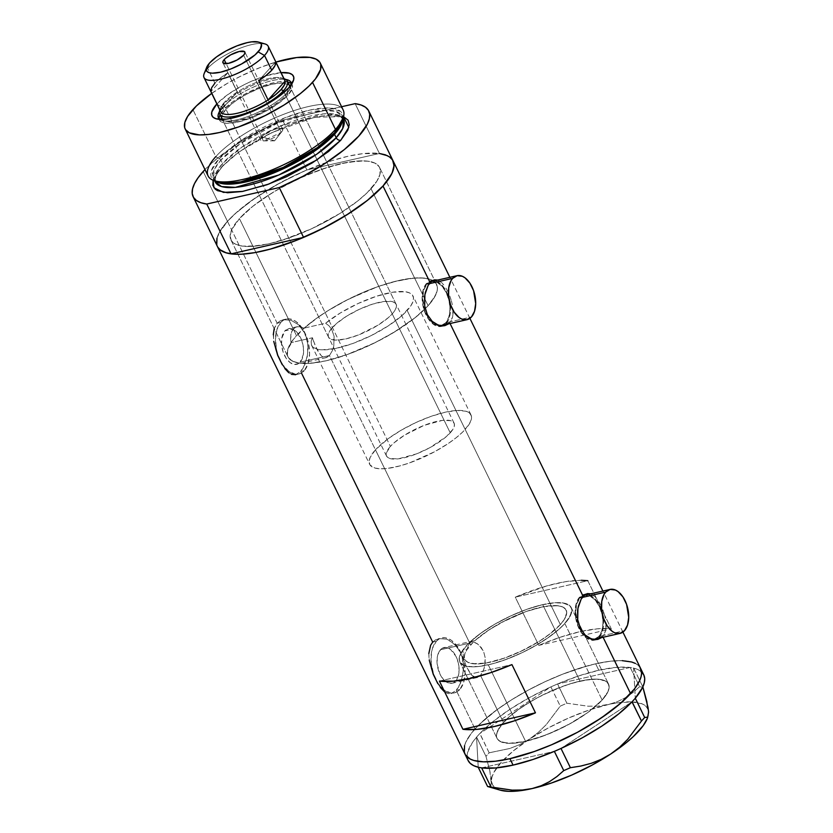 <?xml version="1.0" encoding="UTF-8"?>
<svg xmlns="http://www.w3.org/2000/svg" width="833" height="833" viewBox="0 0 833 833"><rect width="100%" height="100%" fill="white"/><g stroke="black" fill="none" stroke-linecap="round" stroke-linejoin="round"><path stroke-width="0.62" stroke-dasharray="4.17 3.12" d="M468.167 645.679L467.386 648.959A56.373 17.306 -26 0 0 464.824 659.455A56.373 17.306 -26 0 0 506.433 657.393A56.373 17.306 -26 0 0 560.349 624.552L407.17 310.49A56.373 17.306 154 0 1 353.254 343.331A56.373 17.306 154 0 1 311.646 345.393A56.373 17.306 154 0 1 312.49 337.761L315.728 347.122L321.299 355.785L323.641 357.388L326.005 357.659L329.462 355.504L469.739 643.107L468.167 645.679L469.739 643.107L440.428 649.771A18.284 10.569 77.2 0 0 438.72 671.117A18.284 10.569 77.2 0 0 452.1 683.237A18.284 10.569 77.2 0 0 455.682 681.05L480.506 675.407L477.694 677.396L473.29 676.604L470.395 673.72L466.386 666.723L463.481 658.132L462.856 649.99L467.386 648.959L468.167 645.679M584.214 595.293A22.543 13.026 77.2 0 0 579.945 597.969L582.246 597.438L579.945 597.969L584.443 595.241L589.691 595.876L594.887 599.76L599.239 606.309L602.092 614.515L602.998 623.146L601.822 630.883L598.75 636.537A22.543 13.026 77.2 0 0 600.864 610.204A22.543 13.026 77.2 0 0 584.35 595.262L584.443 595.241M594.345 639.244A22.543 13.026 77.2 0 0 598.75 636.537L624.479 630.696L598.75 636.537L594.252 639.255M431.192 281.554A22.543 13.026 77.2 0 0 426.923 284.23L429.224 283.699L426.923 284.23L431.421 281.502L436.669 282.137L441.865 286.021L446.217 292.57L449.07 300.775L449.976 309.407L448.8 317.144L445.738 322.798A22.543 13.026 77.2 0 0 447.842 296.465A22.543 13.026 77.2 0 0 431.338 281.523L431.421 281.502M441.323 325.505A22.543 13.026 77.2 0 0 445.738 322.798L471.457 316.957L445.738 322.798L441.23 325.516M585.911 594.148A23.491 13.567 77.2 0 0 584.141 594.345A23.491 13.567 77.2 0 0 579.549 597.157L583.142 596.345L579.549 597.157A23.491 13.567 77.2 0 0 577.352 624.594A23.491 13.567 77.2 0 0 594.554 640.16A23.491 13.567 77.2 0 0 596.043 639.65M598.042 638.401A23.491 13.567 77.2 0 0 599.146 637.339L602.738 636.527L601.613 637.589L602.738 636.527L603.092 637.255L602.738 636.527L599.146 637.339A23.491 13.567 77.2 0 0 602.301 613.088A23.491 13.567 77.2 0 0 588.056 594.418L592.471 596.605L597.542 602.144L599.656 605.851L602.623 614.41L603.363 618.929L603.217 627.624L600.968 634.736L598.052 638.401M432.889 280.409A23.491 13.567 77.2 0 0 431.13 280.606A23.491 13.567 77.2 0 0 426.527 283.418L430.12 282.606L426.527 283.418A23.491 13.567 77.2 0 0 424.33 310.855A23.491 13.567 77.2 0 0 441.532 326.421A23.491 13.567 77.2 0 0 443.031 325.911M445.03 324.662A23.491 13.567 77.2 0 0 446.124 323.6L449.716 322.788L448.591 323.85L449.716 322.788L450.07 323.516L449.716 322.788L446.124 323.6A23.491 13.567 77.2 0 0 449.279 299.339A23.491 13.567 77.2 0 0 435.034 280.679L439.449 282.866L444.52 288.405L446.634 292.112L449.601 300.671L450.341 305.19L450.195 313.885L447.946 320.997L445.03 324.662M313.104 340.145L312.49 337.761L291.029 342.634L290.769 334.762L293.268 328.983L284.896 330.888A18.284 10.569 77.2 0 0 283.189 352.234A18.284 10.569 77.2 0 0 296.569 364.354A18.284 10.569 77.2 0 0 300.151 362.168L329.462 355.504L326.005 357.659L323.641 357.388L321.299 355.785L317.873 351.255L313.104 340.145M327.171 357.284L326.005 357.659M477.694 677.396L476.226 677.635L480.506 675.407L503.455 722.45A62.006 19.044 -26 0 0 497.072 738.423A62.006 19.044 -26 0 0 542.845 736.164A62.006 19.044 -26 0 0 602.155 700.043L564.836 623.532A62.006 19.044 154 0 1 505.527 659.663A62.006 19.044 154 0 1 459.754 661.923A62.006 19.044 154 0 1 462.856 649.99L463.481 658.132L466.386 666.723L471.832 675.376L476.226 677.635M444.322 691.65L448.362 693.639L451.059 693.629L456.224 690.328L459.816 689.516A28.187 16.285 -102.8 0 1 454.297 692.889A28.187 16.285 -102.8 0 1 433.66 674.22A28.187 16.285 -102.8 0 1 436.294 641.295L432.702 642.118L430.63 645.242L428.818 653.572L429.401 661.048M428.818 653.572L429.037 658.486L431.338 668.972L437.825 683.654L442.989 690.484L445.676 692.577L448.362 693.639L454.297 692.889M288.791 372.767L292.831 374.756L295.528 374.746L300.692 371.445L304.284 370.633A28.187 16.285 -102.8 0 1 298.766 374.007A28.187 16.285 -102.8 0 1 278.128 355.337A28.187 16.285 -102.8 0 1 280.763 322.413L277.181 323.235L274.213 328.66M301.431 372.965L300.692 371.445L305.013 364.25L307.627 354.348L307.679 343.321L306.544 337.927L304.607 332.898L298.651 324.808L291.009 320.247L283.314 319.716L279.95 320.986L277.181 323.235L275.098 326.359L273.807 330.243L273.516 339.604L275.817 350.089L279.878 360.272L284.844 368.592L287.468 371.601L291.488 374.361M273.286 334.689L273.87 342.165M290.582 338.542L291.029 342.634A82.675 25.386 -26 0 0 287.999 356.92A82.675 25.386 -26 0 0 349.037 353.91A82.675 25.386 -26 0 0 428.11 305.732L371.039 188.727A82.675 25.386 154 0 1 291.966 236.895A82.675 25.386 154 0 1 230.928 239.914A82.675 25.386 154 0 1 239.435 218.61L293.268 328.983L291.675 331.513L290.582 338.542M295.528 374.746L300.692 371.445L303.014 368.259L307.19 356.993L308.023 348.871L307.679 343.321L304.607 332.898L298.651 324.808L291.009 320.247L283.314 319.716L279.95 320.986L277.181 323.235L227.471 221.328A97.711 29.998 154 0 1 320.924 164.403A97.711 29.998 154 0 1 393.061 160.831A97.711 29.998 -26 0 0 379.431 153.47L355.129 103.646L379.431 153.47L306.898 169.942A97.711 29.998 -26 0 0 227.471 221.328L277.181 323.235L280.763 322.413A28.187 16.285 -102.8 0 1 286.281 319.039A28.187 16.285 -102.8 0 1 306.919 337.719A28.187 16.285 -102.8 0 1 304.284 370.633L300.692 371.445L432.702 642.118L436.294 641.295A28.187 16.285 -102.8 0 1 441.813 637.922A28.187 16.285 -102.8 0 1 462.44 656.602A28.187 16.285 -102.8 0 1 459.816 689.516L456.224 690.328L460.545 683.133L463.158 673.231L463.21 662.193L462.076 656.81L457.463 647.366L450.466 640.931L446.54 639.13L438.835 638.599L435.482 639.869L432.702 642.118L435.482 639.869L441.813 637.922M475.039 728.906L456.224 690.328L475.039 728.906A97.711 29.998 -26 0 0 464.981 754.073A97.711 29.998 154 0 1 502.091 706.051A97.711 29.998 154 0 1 595.678 663.807L610.016 661.277L622.168 660.663L610.016 661.277L595.678 663.807A97.711 29.998 154 0 1 640.619 668.41A97.711 29.998 -26 0 0 568.491 671.971A97.711 29.998 -26 0 0 475.039 728.906L484.9 719.316L497.363 709.414L511.962 699.574L528.132 690.193L545.24 681.613L562.65 674.178L579.674 668.17L595.678 663.807L598.812 670.242L595.678 663.807L587.848 665.775L562.65 674.178L545.24 681.613L528.132 690.193L511.962 699.574L497.363 709.414L479.61 724.169L471.207 733.467L475.039 728.906M604.477 633.934L602.738 636.527L605.612 630.685L604.477 633.934M606.112 626.957L605.612 630.685L606.018 622.834L606.112 626.957M605.383 618.492L604.269 614.056L605.383 618.492M602.769 609.683L604.269 614.056L602.769 609.683M598.937 601.822L600.968 605.56L598.937 601.822M594.481 596.147L596.761 598.646L592.159 594.418L594.481 596.147M589.826 593.554L592.159 594.418L589.826 593.554M451.455 320.184L449.716 322.788L452.59 316.946L451.455 320.184M453.09 313.218L452.59 316.946L452.996 309.095L453.09 313.218M452.361 304.753L451.247 300.317L452.361 304.753M449.747 295.944L451.247 300.317L449.747 295.944M445.915 288.083L447.946 291.821L445.915 288.083M441.469 282.408L443.739 284.907L439.137 280.679L441.469 282.408M436.804 279.815L439.137 280.679L436.804 279.815M581.351 580.268L565.576 581.663L546.75 585.932L515.273 597.157L538.784 645.377A97.711 29.998 154 0 1 611.307 628.905L587.796 580.684A97.711 29.998 -26 0 0 515.273 597.157L538.784 645.377L611.307 628.905L587.796 580.684L515.273 597.157L587.796 580.684M451.059 693.629L456.224 690.328L458.546 687.142L462.128 678.406L463.554 667.754L462.076 656.81L460.128 651.781L454.183 643.69L446.54 639.13L438.835 638.599M437.825 683.654L440.365 687.475M282.293 364.771L284.844 368.592M216.986 238.134L220.61 230.241L227.471 221.328A97.711 29.998 -26 0 0 217.423 246.506A97.711 29.998 154 0 1 227.471 221.328L237.332 211.738L256.866 196.88L280.565 182.614L306.388 170.161L332.117 160.592L348.111 156.24L362.459 153.699L379.713 153.511M217.923 247.411L216.757 244.704M387.709 155.802L392.687 160.144M239.435 218.61L231.741 229.616L230.106 235.77L231.355 240.685L235.458 244.173L242.226 246.11L256.824 245.954L268.965 243.809L289.624 237.738L311.636 228.742L326.12 221.484L339.791 213.54L357.68 201.024L367.166 192.735L376.849 181.188L379.91 174.503L380.108 168.943L379.119 166.652L375.027 163.164L368.248 161.227L359.054 160.925L341.52 163.539L320.851 169.599L298.849 178.595L277.389 189.757L264.311 197.931L252.805 206.313L239.435 218.61A82.675 25.386 154 0 1 318.518 170.442A82.675 25.386 154 0 1 379.546 167.423A82.675 25.386 154 0 1 371.039 188.727L428.11 305.732A82.675 25.386 -26 0 0 436.617 284.438A82.675 25.386 -26 0 0 382.243 285.136A82.675 25.386 -26 0 0 304.149 328.119L298.172 326.578L295.486 327.307L293.268 328.983L239.435 218.61A82.675 25.386 154 0 1 318.518 170.442A82.675 25.386 154 0 1 379.546 167.423A82.675 25.386 154 0 1 371.039 188.727L428.11 305.732L435.534 295.309L437.387 289.395L437.346 286.833L435.367 282.585L430.88 279.638L424.07 278.087L415.136 277.993L398.486 280.565L379.057 286.208L365.302 291.477L344.623 301.171L331.492 308.522L319.414 316.28L304.149 328.119L325.609 323.246L340.52 312.854L358.2 303.472L376.412 296.277L392.822 292.196L405.338 291.748L409.617 292.924L412.366 294.997L413.512 297.891L413.001 301.525L410.867 305.763L402.037 315.54L388.126 325.974L370.924 335.73L352.63 343.56L335.564 348.475L321.913 349.85L316.936 349.121L313.416 347.496L311.469 344.997L311.157 341.717L312.49 337.761L291.029 342.634L287.874 349.027L287.26 354.441L287.906 356.732L289.197 358.711L293.632 361.689L300.421 363.261L309.314 363.375L320.007 362.043L332.159 359.294L352.161 352.744L372.945 343.737L392.916 332.971L415.657 317.3L428.11 305.732A82.675 25.386 -26 0 0 436.617 284.438A82.675 25.386 -26 0 0 375.579 287.447A82.675 25.386 -26 0 0 296.506 335.626L239.435 218.61L252.805 206.313L270.683 193.797L284.365 185.853L306.211 175.315L327.983 167.225L347.788 162.258L363.938 160.873L368.248 161.227L375.027 163.164L379.119 166.652L380.108 168.943L379.91 174.503L376.849 181.188L367.166 192.735L357.68 201.024L339.791 213.54L311.636 228.742L282.491 240.123L268.965 243.809L251.42 246.412L242.226 246.11L235.458 244.173L233.063 242.611L231.355 240.685L230.106 235.77L231.741 229.616L239.435 218.61L296.506 335.626A82.675 25.386 -26 0 0 287.999 356.92A82.675 25.386 -26 0 0 349.037 353.91A82.675 25.386 -26 0 0 428.11 305.732L371.039 188.727A82.675 25.386 154 0 1 291.966 236.895A82.675 25.386 154 0 1 230.928 239.914A82.675 25.386 154 0 1 239.435 218.61M635.277 663.38L638.109 665.213L640.608 668.378L638.109 665.213L635.277 663.38M464.554 745.712L465.939 741.911L471.207 733.467L465.939 741.911L464.554 745.712M602.155 700.043L607.923 691.786L609.152 687.173L608.205 683.487L605.143 680.863L596.824 679.145L589.118 679.541L575.041 682.383L564.514 685.694L542.522 695.086L531.912 700.813L517.616 710.08L509.702 716.37L501.018 725.345L496.791 733.123L496.655 737.288L497.395 739.006L500.456 741.62L508.776 743.348L525.592 741.349L541.086 736.799L557.6 730.052L573.687 721.68L587.983 712.413L602.155 700.043A62.006 19.044 -26 0 0 608.538 684.06A62.006 19.044 -26 0 0 562.754 686.319A62.006 19.044 -26 0 0 503.455 722.45L480.506 675.407L483.911 669.138L485.129 663.516L485.118 657.445L483.64 651.625L478.881 644.846L474.664 642.337L470.364 641.691A62.006 19.044 154 0 1 529.257 608.475A62.006 19.044 154 0 1 571.219 607.559A62.006 19.044 154 0 1 564.836 623.532L602.155 700.043L587.983 712.413L568.46 724.606L546.552 734.768L525.592 741.349A62.006 19.044 -26 0 0 584.985 714.537A62.006 19.044 -26 0 0 608.538 684.06A62.006 19.044 -26 0 0 580.007 681.144L542.7 604.633A62.006 19.044 154 0 1 571.219 607.559A62.006 19.044 154 0 1 547.666 638.036A62.006 19.044 154 0 1 488.273 664.838L525.592 741.349L512.441 743.307L502.757 742.505L498.665 740.454L497.395 739.006L496.447 735.32L497.676 730.708L503.455 722.45L509.702 716.37L522.104 706.936L537.139 697.887L553.529 689.984L569.855 683.903L584.714 680.186L596.824 679.145L602.842 679.988L606.934 682.04L608.954 685.205L609.152 687.173L607.923 691.786L602.155 700.043M560.349 624.552L564.16 619.648L566.284 615.264L566.638 611.557L565.201 608.663L562.046 606.674L557.267 605.664L543.564 606.674L525.987 611.568L506.953 619.648L489.106 629.81L474.893 640.66L470.364 641.691L481.516 632.705L495.343 623.875L510.764 615.899L526.55 609.412L541.471 604.925L554.341 602.78L564.149 603.154L570.126 606.008L571.74 609.194L571.802 611.13L569.043 618.107L562.067 626.406L551.425 635.35L537.951 644.253L522.707 652.395L506.891 659.153L491.751 663.995L478.486 666.525L468.136 666.556L463.263 665.171L459.431 661.131L459.327 657.247L462.856 649.99L467.386 648.959L464.949 653.447L464.273 657.289L465.366 660.34L468.219 662.506L472.707 663.703L485.951 663.058L503.267 658.518L522.27 650.688L540.336 640.66L548.229 635.246L560.349 624.552A56.373 17.306 -26 0 0 566.148 610.027A56.373 17.306 -26 0 0 528.351 610.745A56.373 17.306 -26 0 0 474.893 640.66L470.364 641.691L476.83 643.368L480.756 646.752L483.64 651.625L485.118 657.445L484.65 666.421L482.942 671.596L480.506 675.407L455.682 681.05L458.171 676.458L459.118 670.19L458.379 663.193L456.078 656.529L450.486 649.334L446.165 647.47L442.136 648.334L439.012 651.802L437.252 657.331L437.148 664.099L440.032 674.282L443.562 679.593L447.769 682.737L452.027 683.247L455.682 681.05A18.284 10.569 77.2 0 0 457.39 659.694A18.284 10.569 77.2 0 0 443.999 647.574A18.284 10.569 77.2 0 0 440.428 649.771L469.739 643.107L472.04 641.4L474.893 640.66L472.04 641.4L469.739 643.107L329.462 355.504L300.151 362.168L303.327 354.598L303.431 347.83L301.879 340.874L297.017 332.336L292.799 329.191L288.551 328.681L284.896 330.888L281.721 338.448L281.616 345.216L283.168 352.182L286.146 358.284L290.092 362.594L294.413 364.458L298.443 363.594L300.151 362.168A18.284 10.569 77.2 0 0 301.858 340.812A18.284 10.569 77.2 0 0 288.478 328.691A18.284 10.569 77.2 0 0 284.896 330.888L293.268 328.983L297.079 326.744L301.13 326.848L304.149 328.119L325.609 323.246L328.993 325.786L331.742 329.42L334.106 336.303L333.762 346.184L332.409 350.578L329.462 355.504L332.409 350.578L333.762 346.184L334.106 336.303L331.742 329.42L328.993 325.786L325.609 323.246A56.373 17.306 154 0 1 378.026 295.757A56.373 17.306 154 0 1 412.97 295.965A56.373 17.306 154 0 1 407.17 310.49L560.349 624.552A56.373 17.306 -26 0 0 566.148 610.027A56.373 17.306 -26 0 0 524.54 612.088A56.373 17.306 -26 0 0 470.624 644.929L375.454 449.81A56.373 17.306 154 0 1 429.37 416.958A56.373 17.306 154 0 1 470.989 414.907A56.373 17.306 154 0 1 465.178 429.432L560.349 624.552L465.178 429.432A56.373 17.306 154 0 1 411.263 462.273A56.373 17.306 154 0 1 369.654 464.325A56.373 17.306 154 0 1 375.454 449.81L470.624 644.929A56.373 17.306 -26 0 0 464.824 659.455A56.373 17.306 -26 0 0 506.433 657.393A56.373 17.306 -26 0 0 560.349 624.552L564.316 619.408L566.711 612.859L565.857 609.506L563.066 607.122L558.454 605.799L548.499 605.914L540.221 607.372L526.133 611.505L501.258 622.595L487.576 630.82L479.735 636.547L473.259 642.201L466.657 650.073L464.575 654.623L464.439 658.414L466.272 661.298L467.907 662.36L475.466 663.922L486.472 662.974L504.84 657.966L519.844 651.833L539.045 641.472L551.238 632.934L560.349 624.552M439.418 681.082L511.941 664.609L439.418 681.082M538.784 645.377L560.068 637.297L579.997 631.664L597.417 628.811L611.307 628.905L538.784 645.377M283.314 319.716L286.281 319.039M280.763 322.413L283.407 320.205L286.396 319.018L289.613 318.872L292.956 319.799L296.277 321.757L302.358 328.4L306.95 337.813L308.449 343.113L309.584 353.9L308.116 363.563L304.284 370.633L301.64 372.84L298.651 374.038L295.434 374.173L288.77 371.299L282.689 364.646L278.097 355.243L276.598 349.943L275.463 339.156L276.931 329.483L280.763 322.413M436.294 641.295L438.929 639.088L441.917 637.901L445.145 637.755L448.487 638.682L451.798 640.639L457.89 647.283L462.482 656.696L463.981 661.996L465.116 672.783L463.648 682.446L459.816 689.516L457.171 691.723L454.183 692.921L450.955 693.056L444.301 690.182L438.22 683.529L433.629 674.126L431.234 663.391L431.4 652.968L432.452 648.366L436.294 641.295M433.91 280.471L428.724 281.585L424.705 286.031L423.331 289.311L422.112 297.371L423.06 306.357L426.017 314.916L430.557 321.736L435.971 325.786L441.438 326.442L443.927 325.443M440.084 325.672L435.982 324.891L430.786 321.007L428.454 318.008L424.788 310.49L422.675 297.61L423.851 289.884L426.923 284.23A22.543 13.026 77.2 0 0 424.476 309.543A22.543 13.026 77.2 0 0 440.084 325.672M586.921 594.21L581.746 595.324L577.727 599.77L575.478 606.882L575.332 615.566L576.072 620.096L579.039 628.655L583.579 635.475L588.993 639.525L594.46 640.181L596.949 639.182M593.106 639.411L589.004 638.63L583.808 634.746L581.476 631.747L577.81 624.229L575.697 611.349L576.873 603.623L579.945 597.969A22.543 13.026 77.2 0 0 577.498 623.282A22.543 13.026 77.2 0 0 593.106 639.411M643.753 674.845A97.711 29.998 -26 0 0 633.653 668.128A97.711 29.998 -26 0 0 632.497 667.868L631.393 667.67A97.711 29.998 -26 0 0 630.123 667.483A97.711 29.998 -26 0 0 598.812 670.242L578.873 675.875L557.6 683.945A97.711 29.998 -26 0 0 555.257 684.955L557.6 683.945L566.877 703.208L588.056 706.217L598.219 706.092L607.975 704.645L617.097 701.803L625.333 697.731L632.809 692.629L639.609 686.694L630.227 667.452L631.393 667.67A97.711 29.998 -26 0 0 630.123 667.483L557.6 683.945L630.123 667.483L616.233 667.389L598.812 670.242A97.711 29.998 -26 0 0 557.6 683.945A97.711 29.998 -26 0 0 555.257 684.955L553.112 685.903A97.711 29.998 -26 0 0 550.769 686.954L553.112 685.903A97.711 29.998 -26 0 0 550.769 686.954L479.881 733.498A97.711 29.998 -26 0 0 478.694 734.758L479.881 733.498L489.158 752.803L509.796 748.492L519.792 744.556L529.434 739.152L538.253 732.457L546.323 724.564L560.255 706.124L550.873 686.881L529.632 697.513L510.025 709.247L493.115 721.482L479.881 733.498L550.769 686.954A97.711 29.998 -26 0 0 479.881 733.498A97.711 29.998 -26 0 0 478.694 734.758L477.663 735.903A97.711 29.998 -26 0 0 476.58 737.143L477.663 735.903A97.711 29.998 -26 0 0 476.58 737.143L478.215 767.224L476.58 737.143L472.342 742.651L467.594 752.501L467.157 756.687L468.115 760.498M641.702 672.064L638.286 669.742L633.653 668.128L635.287 698.2L633.653 668.128A97.711 29.998 -26 0 0 632.497 667.868L633.653 668.087L642.837 686.913L633.653 668.087L630.227 667.452L639.609 686.694L643.034 687.319L639.609 686.694L632.809 692.629L625.333 697.731L617.097 701.803L607.975 704.645A86.434 26.541 -26 0 0 529.434 739.152L538.253 732.457L546.323 724.564L560.255 706.124L566.877 703.208L588.056 706.217L598.219 706.092L616.628 702.969L631.414 701.865L642.014 703.802L645.513 705.884L647.71 708.664M561.098 748.398L631.997 701.855L561.098 748.398M481.745 767.87L554.268 751.397L481.745 767.87M500.185 790.142L494.583 787.32L492.386 784.54L489.794 770.744L485.962 756.343L489.158 752.803L509.796 748.492L519.792 744.556L529.434 739.152A86.434 26.541 -26 0 0 491.512 781.115L490.616 786.196L487.597 786.498L490.616 786.196L491.376 784.353L489.794 770.744L485.962 756.343L476.58 737.143A97.711 29.998 -26 0 0 468.115 760.508M647.335 718.442A86.434 26.541 -26 0 0 647.876 716.932A86.434 26.541 -26 0 0 648.584 712.1A86.434 26.541 -26 0 0 607.975 704.645L588.879 710.122L568.502 718.077L548.218 727.98L529.434 739.152L513.42 750.835L501.258 762.226L493.782 772.555L491.98 777.095L491.512 781.115A86.434 26.541 -26 0 0 495.562 788.07A86.434 26.541 -26 0 0 500.269 790.163M648.584 712.1L647.366 718.358M489.158 752.803L479.777 733.561L476.58 737.101L485.962 756.343L489.158 752.803M566.877 703.208L557.496 683.976L550.873 686.881L560.255 706.124L566.877 703.208M580.007 681.144A62.006 19.044 -26 0 0 520.615 707.956A62.006 19.044 -26 0 0 497.072 738.423A62.006 19.044 -26 0 0 525.592 741.349L488.273 664.838A62.006 19.044 154 0 1 459.754 661.923A62.006 19.044 154 0 1 483.307 631.445A62.006 19.044 154 0 1 542.7 604.633L580.007 681.144M542.7 604.633L527.195 609.183L510.691 615.941L494.594 624.302L480.308 633.569L469.041 642.941L461.774 651.604L459.139 658.809L460.076 662.495L463.148 665.119L471.468 666.837L479.173 666.452L493.251 663.599L503.778 660.288L520.281 653.541L531.142 648.095L546.188 639.046L558.579 629.623L564.836 623.532L570.605 615.275L571.636 608.694L569.626 605.529L562.744 602.905L555.85 602.675L542.7 604.633M219.183 118.911A40.4 12.401 -26 0 0 219.537 120.119A40.4 12.401 -26 0 0 249.369 118.65A40.4 12.401 -26 0 0 288.01 95.108A40.4 12.401 -26 0 0 292.164 84.706A40.4 12.401 -26 0 0 262.343 86.174A40.4 12.401 -26 0 0 223.702 109.717L222.598 107.467L217.101 104.406L222.598 107.467A40.4 12.401 -26 0 0 219.381 111.799A40.4 12.401 154 0 1 222.598 107.467L223.702 109.717A40.4 12.401 -26 0 0 220.12 114.704M219.725 119.379A40.4 12.401 -26 0 0 222.14 120.525A40.4 12.401 -26 0 0 254.263 114.017A40.4 12.401 -26 0 0 286.906 92.859L288.759 87.798L286.906 92.859A40.4 12.401 154 0 1 251.097 115.329A40.4 12.401 154 0 1 219.725 119.379M332.398 327.473A37.579 11.537 -26 0 0 328.535 337.157A37.579 11.537 -26 0 0 356.274 335.782A37.579 11.537 -26 0 0 392.218 313.885L285.761 95.618A37.579 11.537 154 0 1 250.743 117.172A37.579 11.537 154 0 1 222.401 119.431L225.524 121.358L233.844 121.628L252.066 116.672L271.558 106.895L281.971 99.304L285.761 95.618L392.218 313.885L394.863 310.459L396.248 307.419L396.341 304.899L395.113 302.973L392.635 301.733L384.315 301.463L372.643 304.107L359.398 309.282L346.601 316.186L336.188 323.777L329.753 330.899L328.369 333.939L328.275 336.459L329.504 338.385L335.626 340.135L345.82 338.927L358.523 334.939L378.015 325.162L388.428 317.581L392.218 313.885A37.579 11.537 -26 0 0 396.081 304.201A37.579 11.537 -26 0 0 368.342 305.576A37.579 11.537 -26 0 0 332.398 327.473L225.941 109.206L332.398 327.473M328.535 337.157L222.078 118.89A37.579 11.537 154 0 1 225.941 109.206L234.531 101.709L246.36 94.316L259.646 88.152L272.339 84.164L282.533 82.956L288.666 84.706L289.884 86.632L289.79 89.152L285.761 95.618A37.579 11.537 154 0 0 289.853 86.528L289.884 86.632M288.457 82.05L279.513 81.749L273.578 82.8L259.927 87.09L245.652 93.702L232.928 101.657L223.702 109.717L219.36 116.662L219.266 119.379L220.578 121.441L223.254 122.774L227.17 123.326L238.123 122.024L251.774 117.734L266.05 111.112L278.774 103.167L288.01 95.108L286.906 92.859L288.01 95.108L292.341 88.163L292.435 85.445L291.123 83.383M342.748 119.692A72.794 22.356 -26 0 0 296.652 113.642A72.794 22.356 -26 0 0 218.996 158.791L215.83 156.583A75.157 23.074 154 0 1 296.007 109.966A75.157 23.074 154 0 1 343.602 116.203M213.081 180.23L221.12 167.433A3.759 2.843 -137.9 0 0 222.369 166.704A3.759 2.843 -137.9 0 0 222.546 163.539L220.86 160.092A71.399 21.929 154 0 1 289.155 118.494A71.399 21.929 154 0 1 341.874 115.891C341.957 116.922 345.466 119.9 334.627 132.686C323.683 144.401 307.346 155.594 285.625 166.256L257.678 177.481L238.176 182.292C221.568 183.76 213.352 182.489 213.519 178.491A71.399 21.929 154 0 0 216.976 181.938L213.519 178.491L214.31 169.391L220.86 160.092A1.874 1.416 -137.9 0 0 218.996 158.791L211.457 170.421L214.466 180.73M214.727 180.969L213.519 178.491A71.399 21.929 154 0 1 220.86 160.092L222.546 163.539L241.914 147.118L279.93 126.262L323.329 113.892L337.219 114.704L343.55 119.327A71.399 21.929 -26 0 0 290.832 121.93A71.399 21.929 -26 0 0 222.546 163.539L215.997 172.827L215.195 181.927A71.399 21.929 -26 0 1 222.546 163.539A3.759 2.843 42.1 0 1 222.369 166.704A3.759 2.843 42.1 0 1 221.12 167.433L233.271 156.25L249.525 144.869L268.486 134.259L288.52 125.335L301.619 120.712L319.622 116.203L334.304 114.933L344.383 117.026M343.206 110.05A75.157 23.074 -26 0 0 287.718 112.788A75.157 23.074 -26 0 0 215.83 156.583L192.902 109.571L215.83 156.583A75.157 23.074 -26 0 0 208.094 175.95M211.728 93.379A75.157 23.074 154 0 1 275.9 62.079L260.292 67.473L240.258 76.397L227.399 83.331L211.728 93.379M343.081 118.369L341.874 115.891A71.399 21.929 154 0 1 342.457 120.733L341.874 115.891L335.543 111.268L321.653 110.456L278.253 122.826L240.237 143.672L220.86 160.092A1.874 1.416 42.1 0 0 218.996 158.791A72.794 22.356 -26 0 0 215.966 181.532M203.169 171.504L227.471 221.328L203.169 171.504M379.431 153.47L306.898 169.942L282.606 120.119L341.582 106.728L282.606 120.119L270.579 125.533L258.74 131.468L236.499 144.463L217.517 158.145L204.98 169.557A97.711 29.998 154 0 1 282.606 120.119L306.898 169.942L294.872 175.357L271.61 187.644L250.806 201.107L233.99 214.747L227.471 221.328L218.829 233.396L216.851 238.665L216.507 243.288L217.788 247.193M213.05 180.355L215.83 174.284L221.12 167.433L238.509 152.272L271.787 132.634L314.437 117.234L343.508 116.62M216.674 104.167L227.024 95.129L241.278 86.226L249.213 82.248L265.175 76.022L281.054 72.648A45.284 13.901 154 0 0 216.882 103.948M343.04 118.015L340.499 111.351L329.67 107.998L310.074 110.029L285.188 117.672L241.185 140.392L218.996 158.791L215.83 156.583M428.11 305.732L414.74 318.029L396.862 330.555L376.006 342.228L346.695 354.743L326.026 360.814L308.491 363.427L299.297 363.115L292.518 361.189L288.426 357.69L287.447 355.399L287.635 349.839L293.268 339.489L304.847 327.504L315.395 319.122L327.754 310.803L348.611 299.13L377.922 286.604L391.958 282.2L410.721 278.399L421.009 277.878L429.026 279.003L432.098 280.169L436.19 283.668L437.44 288.582L436.981 291.519L433.92 298.193L428.11 305.732M222.598 107.467A40.4 12.401 154 0 1 285.698 79.447A40.4 12.401 -26 0 0 222.598 107.467M291.467 84.393A40.4 12.401 154 0 1 286.906 92.859A40.4 12.401 -26 0 0 290.873 86.996A40.4 12.401 -26 0 0 291.467 84.393M222.057 118.848L221.911 115.672L225.941 109.206A37.579 11.537 154 0 1 261.885 87.309A37.579 11.537 154 0 1 289.634 85.934L396.081 304.201M264.915 43.92A35.704 10.964 -26 0 0 236.53 49.657A35.704 10.964 -26 0 0 207.688 68.358L209.677 62.912L207.688 68.358A35.704 10.964 154 0 1 260.833 43.42M261.812 136.768A12.214 3.748 -26 0 0 260.552 139.913A12.214 3.748 -26 0 0 269.569 139.465A12.214 3.748 -26 0 0 281.252 132.353L243.621 55.197L281.252 132.353L263.155 140.881L261.812 136.768L274.588 140.829L281.252 132.353L274.588 140.829L261.812 136.768C268.122 129.25 288.77 124.565 281.252 132.353A12.214 3.748 -26 0 0 282.512 129.198A12.214 3.748 -26 0 0 273.495 129.646A12.214 3.748 -26 0 0 261.812 136.768L226.18 63.704L261.812 136.768M214.893 83.144L207.688 68.358L214.893 83.144A35.704 10.964 -26 0 0 210.936 91.515L220.349 110.799L237.332 92.005L227.93 72.721A35.704 10.964 -26 0 0 214.893 83.144L220.485 77.99L227.93 72.721L210.936 91.515L227.93 72.721L237.332 92.005A35.704 10.964 154 0 1 281.544 77.99A35.704 10.964 154 0 1 284.324 79.593M284.803 80.332A35.704 10.964 -26 0 0 237.332 92.005L229.887 97.274L224.306 102.438A35.704 10.964 154 0 1 237.332 92.005L220.349 110.799A35.704 10.964 154 0 1 220.797 107.613A35.704 10.964 154 0 1 224.306 102.438L221.037 107.072L220.349 110.799A35.704 10.964 -26 0 0 220.63 111.632M223.588 104.385L224.306 102.438L223.588 104.385A37.579 11.537 154 0 1 254.148 84.622A37.579 11.537 154 0 1 284.011 78.698A37.579 11.537 -26 0 0 283.834 78.646A37.579 11.537 -26 0 0 253.961 84.695A37.579 11.537 -26 0 0 223.588 104.385L390.406 446.405L223.588 104.385A37.579 11.537 -26 0 0 219.902 109.841A37.579 11.537 -26 0 0 219.829 109.998A37.579 11.537 154 0 1 223.588 104.385M450.226 432.827A37.579 11.537 -26 0 0 454.1 423.143A37.579 11.537 -26 0 0 426.35 424.518A37.579 11.537 -26 0 0 390.406 446.405L394.196 442.719L404.609 435.128L424.112 425.361L442.323 420.394L450.643 420.675L453.131 421.914L454.349 423.83L454.266 426.361L452.871 429.391L446.436 436.513L429.807 447.717L416.531 453.87L398.309 458.837L389.99 458.556L387.512 457.317L386.293 455.401L386.377 452.871L390.406 446.405A37.579 11.537 -26 0 0 386.543 456.088A37.579 11.537 -26 0 0 414.282 454.724A37.579 11.537 -26 0 0 450.226 432.827L317.061 159.79L450.226 432.827M284.136 92.286L317.061 159.79L284.136 92.286M375.454 449.81L370.206 457.307L369.092 461.503L369.946 464.856L374.829 468.031L380.296 468.802L387.303 468.448L400.1 465.855L409.669 462.846L434.555 451.767L448.227 443.531L456.067 437.814L462.544 432.16L469.146 424.289L471.228 419.728L471.363 415.938L469.531 413.064L465.814 411.2L457.015 410.471L445.051 412.252L430.963 416.385L415.959 422.529L401.329 430.13L388.334 438.554L375.454 449.81M206.303 70.014A35.704 10.964 154 0 1 207.688 68.358A35.704 10.964 -26 0 0 204.179 73.543M258.699 80.666L275.681 61.881L258.699 80.666M263.155 140.881L274.588 140.829L281.252 132.353M311.646 345.393L369.654 464.325M594.554 640.16L597.823 639.411M441.532 326.421L444.801 325.672M326.224 357.617L296.569 364.354M477.236 677.531L452.1 683.237M298.766 374.007L295.632 374.725M230.928 239.914L287.999 356.92L230.928 239.914M459.754 661.923L497.072 738.423L459.754 661.923M622.907 632.101L602.894 591.055M469.895 318.362L449.872 277.316M571.219 607.559L608.538 684.06L571.219 607.559M436.617 284.438L379.546 167.423L436.617 284.438M473.654 640.848L443.999 647.574M297.079 326.744L288.478 328.691M431.13 280.606L434.399 279.867M584.141 594.345L587.421 593.606M470.989 414.907L412.97 295.965M222.14 120.525L216.163 118.807M219.537 120.119L218.444 117.87M343.55 119.327C345.362 117.922 340.77 116.63 329.774 115.475C294.924 117.078 241.403 145.244 222.338 166.735C211.332 180.095 215.622 181.292 215.195 181.927M292.164 84.706L291.061 82.457M290.873 86.996L293.206 81.228M260.552 139.913L222.921 62.767M281.544 77.99L283.834 78.646M454.1 423.143L289.655 85.976M386.543 456.088L222.099 118.932M219.902 109.841L220.797 107.613M282.512 129.198L244.881 52.052"/><path stroke-width="1.25" d="M582.246 597.438L605.664 592.128A22.543 13.026 -102.8 0 1 610.079 589.42A22.543 13.026 -102.8 0 1 626.583 604.362A22.543 13.026 -102.8 0 1 624.479 630.696A22.543 13.026 -102.8 0 1 620.064 633.403A22.543 13.026 -102.8 0 1 603.561 618.461A22.543 13.026 -102.8 0 1 605.664 592.128L582.246 597.438M584.35 595.262A22.543 13.026 77.2 0 0 584.214 595.293L610.079 589.42M429.224 283.699L452.642 278.389A22.543 13.026 -102.8 0 1 457.057 275.681A22.543 13.026 -102.8 0 1 473.56 290.623A22.543 13.026 -102.8 0 1 471.457 316.957A22.543 13.026 -102.8 0 1 467.042 319.664A22.543 13.026 -102.8 0 1 450.538 304.722A22.543 13.026 -102.8 0 1 452.642 278.389L429.224 283.699M431.338 281.523A22.543 13.026 77.2 0 0 431.192 281.554L457.057 275.681M596.043 639.65A23.491 13.567 77.2 0 0 598.042 638.401L596.949 639.182M597.813 639.411L601.613 637.589L597.688 639.442L593.044 639.4L588.244 637.432L585.235 635.11L580.351 628.353L577.717 619.69L577.915 608.35L581.226 598.979L585.266 594.523L587.504 593.585L590.774 593.804M443.031 325.911A23.491 13.567 77.2 0 0 445.03 324.662L443.927 325.443M444.791 325.672L448.591 323.85L444.666 325.703L440.022 325.661L435.222 323.693L432.212 321.371L427.329 314.614L424.695 305.95L424.892 294.611L428.204 285.24L432.244 280.783L434.482 279.846L437.762 280.065M440.365 687.475L444.322 691.65M429.276 660.267L433.212 674.209L437.825 683.654M301.431 372.965L432.702 642.118L430.63 645.242L428.818 653.572M291.488 374.361L295.632 374.725M284.844 368.592L288.791 372.767M273.745 341.384L277.681 355.327L282.293 364.771M274.213 328.66L273.286 334.689M468.021 760.3L470.176 763.288L473.592 765.61L478.215 767.224A97.711 29.998 -26 0 0 479.381 767.474L478.215 767.266A97.711 29.998 -26 0 0 479.381 767.474L480.485 767.682A97.711 29.998 -26 0 0 481.745 767.87L480.485 767.682A97.711 29.998 -26 0 0 481.745 767.87A97.711 29.998 -26 0 0 513.066 765.111L532.995 759.477L554.268 751.397A97.711 29.998 -26 0 0 556.621 750.387L554.372 751.376L563.754 770.608L556.965 776.533L549.447 781.677L541.2 785.738L532.12 788.57L522.322 790.017L512.149 790.132L491.022 787.133L481.641 767.891L495.635 767.964L513.066 765.111L509.931 758.676L534.349 751.512L551.644 744.754L577.467 732.301L593.637 722.919L608.236 713.079L620.71 703.177L634.392 689.026L639.661 680.582L641.056 676.781L641.597 673.314L640.108 667.504L641.597 673.314L641.056 676.781L639.661 680.582L634.392 689.026L620.71 703.177L601.176 718.036L577.467 732.301L551.644 744.754L534.349 751.512L509.931 758.676A97.711 29.998 154 0 1 464.981 754.073A97.711 29.998 -26 0 0 537.108 750.512A97.711 29.998 -26 0 0 630.56 693.587L603.092 637.255L630.56 693.587A97.711 29.998 -26 0 0 640.619 668.41A97.711 29.998 154 0 1 603.509 716.432A97.711 29.998 154 0 1 509.931 758.676L495.583 761.216L483.432 761.831L473.946 760.498L470.322 759.113L465.491 754.99L464.325 752.282L464.554 745.712L464.325 752.282L465.491 754.99L470.322 759.113L473.946 760.498L483.432 761.831L495.583 761.216L509.931 758.676L513.066 765.111A97.711 29.998 -26 0 0 554.268 751.397A97.711 29.998 -26 0 0 556.621 750.387L558.756 749.45A97.711 29.998 -26 0 0 561.098 748.398A97.711 29.998 -26 0 0 631.997 701.855A97.711 29.998 -26 0 0 633.174 700.584L634.215 699.449A97.711 29.998 -26 0 0 635.287 698.2A97.711 29.998 -26 0 0 643.753 674.845L622.907 632.101M450.07 323.516L583.142 596.345L450.07 323.516M392.551 159.926L394.03 165.736L392.104 173.004L386.835 181.448L383.003 186.009L430.12 282.606L383.003 186.009A97.711 29.998 154 0 1 289.551 242.944A97.711 29.998 154 0 1 217.423 246.506A97.711 29.998 -26 0 0 231.053 253.867L206.751 204.043A97.711 29.998 154 0 1 193.121 196.682A97.711 29.998 154 0 1 203.169 171.504A97.711 29.998 154 0 1 204.98 169.568L198.087 177.762L194.526 183.572L192.548 188.841L192.204 193.464L193.485 197.369L196.38 200.461L200.826 202.7L206.751 204.043L279.274 187.571L303.576 237.395A97.711 29.998 -26 0 0 393.061 160.831A97.711 29.998 154 0 1 383.003 186.009L367.207 200.534L346.08 215.341L321.434 229.137L295.392 240.737L270.194 249.14L254.95 252.607L241.643 254.19L235.874 254.252L226.389 252.92L219.933 249.702L217.923 247.411M444.666 325.703L438.418 325.224L432.212 321.371L427.329 314.614L424.695 305.95L424.57 296.798L425.34 292.498L428.204 285.24L432.244 280.783L434.482 279.846L437.971 280.138M597.688 639.442L591.44 638.963L585.235 635.11L580.351 628.353L577.717 619.69L577.592 610.537L578.362 606.237L581.226 598.979L585.266 594.523L587.504 593.585L590.993 593.877M462.929 729.291L439.418 681.082A97.711 29.998 -26 0 0 511.941 664.609L535.463 712.829A97.711 29.998 154 0 1 462.929 729.291L439.418 681.082L453.308 681.165L470.728 678.312L490.668 672.689L511.941 664.609L535.463 712.829L462.929 729.291L535.463 712.829L514.18 720.899L494.25 726.532L476.83 729.385L462.929 729.291M216.757 244.704L216.986 238.134M217.788 247.193L220.683 250.285L225.129 252.524L231.053 253.867L303.576 237.395L327.442 226.045L349.673 213.05L359.669 206.23L368.665 199.368L383.003 186.009L391.656 173.941L393.624 168.672L393.967 164.049L392.687 160.144L389.792 157.052L385.346 154.813L379.431 153.47L387.709 155.802M622.168 660.663L631.653 661.996L635.277 663.38L631.653 661.996L622.168 660.663M587.796 580.684L581.351 580.268M433.91 280.471L435.045 280.679A23.491 13.567 77.2 0 0 432.889 280.409M441.23 325.516L440.084 325.672A22.543 13.026 77.2 0 0 441.323 325.505L467.042 319.664M586.921 594.21L588.056 594.418A23.491 13.567 77.2 0 0 585.911 594.148M594.252 639.255L593.106 639.411A22.543 13.026 77.2 0 0 594.345 639.244L620.064 633.403M452.642 278.389L450.892 280.888L448.727 287.718L448.591 296.059L450.507 304.649L454.183 312.167L459.045 317.488L461.701 319.049L466.949 319.674L471.457 316.957L474.529 311.303L475.695 303.566L473.592 290.696L469.916 283.168L465.053 277.858L462.388 276.296L457.14 275.661L452.642 278.389M605.664 592.128L603.915 594.627L601.749 601.457L601.613 609.798L603.529 618.388L607.205 625.906L612.068 631.227L614.723 632.788L619.971 633.413L624.479 630.696L627.551 625.042L628.717 617.305L626.603 604.435L622.938 596.907L618.065 591.597L615.41 590.035L610.162 589.4L605.664 592.128M631.997 701.855A97.711 29.998 -26 0 0 633.174 700.584L631.997 701.855L641.472 721.024L627.665 739.329L619.617 747.243L610.662 754.052L601.166 759.384L591.18 763.34L580.84 766.048L570.386 767.703L561.005 748.461L558.756 749.45A97.711 29.998 -26 0 0 561.098 748.398L582.246 737.84L601.842 726.095L618.763 713.86L631.997 701.855M647.71 708.664L646.845 701.625L642.837 686.913L648.022 707.446L648.584 712.1L647.71 717.151L644.68 717.484L635.287 698.2L634.215 699.449A97.711 29.998 -26 0 0 635.287 698.2L642.545 687.548L644.273 682.852L644.721 678.666L643.857 675.053L641.702 672.064M193.121 196.682L468.115 760.508A97.711 29.998 -26 0 0 478.215 767.224L487.597 786.498L500.269 790.163A86.434 26.541 -26 0 0 532.12 788.57L522.322 790.017L512.149 790.132L487.597 786.498L478.215 767.266L481.641 767.891L491.022 787.133L487.597 786.498M648.584 712.1L647.71 717.151L644.68 717.484L641.472 721.024L627.665 739.329L619.617 747.243L610.662 754.052L591.867 765.225L571.594 775.138L551.217 783.093L532.12 788.57A86.434 26.541 -26 0 0 610.662 754.052L601.166 759.384L591.18 763.34L580.84 766.048L570.386 767.703L563.754 770.608L556.965 776.533L549.447 781.677L541.2 785.738L532.12 788.57L515.606 791.183L508.682 791.35L500.185 790.142M647.366 718.358L643.201 725.637L633.299 736.591L626.676 742.38L610.662 754.052A86.434 26.541 -26 0 0 647.335 718.442L647.71 717.151M563.754 770.608L554.372 751.376L561.005 748.461L570.386 767.703L563.754 770.608M641.472 721.024L632.091 701.782L635.298 698.241L644.68 717.484L641.472 721.024M219.381 111.799A40.4 12.401 -26 0 0 219.725 119.379A40.4 12.401 154 0 1 218.444 117.87A40.4 12.401 154 0 1 219.381 111.799M216.674 104.167L216.882 103.948A45.284 13.901 154 0 0 216.674 104.167A45.284 13.901 154 0 0 216.163 118.807L213.186 117.318L211.707 115.006L211.811 111.955L216.674 104.167M288.759 87.798A45.284 13.901 154 0 1 252.17 111.518A45.284 13.901 154 0 1 216.163 118.807L226.201 119.14L232.844 117.963L248.151 113.163L264.155 105.739L278.409 96.836L288.759 87.798L293.622 80.01L293.726 76.959L292.248 74.647L289.259 73.158L281.054 72.648A45.284 13.901 154 0 1 293.206 81.228A45.284 13.901 154 0 1 288.759 87.798M222.401 119.431A37.579 11.537 154 0 1 222.078 118.89L219.725 114.069A37.579 11.537 154 0 1 219.829 109.998A37.579 11.537 -26 0 0 242.226 114.444A37.579 11.537 -26 0 0 283.407 90.797A37.579 11.537 -26 0 0 284.011 78.698A37.579 11.537 154 0 1 287.281 81.113A37.579 11.537 154 0 1 283.407 90.797L284.136 92.286L283.407 90.797A37.579 11.537 154 0 1 247.463 112.694A37.579 11.537 154 0 1 219.725 114.069M220.12 114.704A40.4 12.401 -26 0 0 219.183 118.911M185.165 128.928L208.094 175.95A75.157 23.074 -26 0 0 263.582 173.212A75.157 23.074 -26 0 0 335.47 129.417L334.866 132.478A72.794 22.356 -26 0 0 342.748 119.692L343.602 116.203A75.157 23.074 154 0 1 335.47 129.417A75.157 23.074 -26 0 0 343.206 110.05L320.268 63.037A75.157 23.074 154 0 1 312.531 82.394L335.47 129.417L312.531 82.394A75.157 23.074 154 0 1 240.654 126.189A75.157 23.074 154 0 1 185.165 128.928A75.157 23.074 154 0 1 192.902 109.571A75.157 23.074 154 0 1 211.728 93.379L196.421 105.926L187.612 116.422L184.832 122.493L184.655 127.553L185.551 129.636L189.278 132.801L199.358 134.894L208.698 134.415L219.735 132.468L238.519 126.96L265.175 115.568L284.136 104.958L300.39 93.577L309.012 86.038L315.478 78.885L320.601 69.472L320.778 64.412L319.882 62.329L316.155 59.164L310.001 57.404L296.735 57.55L275.9 62.079A75.157 23.074 154 0 1 320.268 63.037M343.55 119.327L342.748 128.428L336.199 137.726A71.399 21.929 -26 0 1 267.903 179.324A71.399 21.929 -26 0 1 215.195 181.927L221.516 186.55L235.406 187.373L278.816 174.992L316.832 154.147L336.199 137.726L334.522 134.28L342.457 120.733A71.399 21.929 154 0 1 334.522 134.28A1.874 1.416 42.1 0 1 334.45 132.947A1.874 1.416 -137.9 0 0 334.522 134.28L317.477 149.065L284.667 168.162L243.403 182.489L227.107 184.155L216.976 181.938A71.399 21.929 154 0 0 273.047 173.254A71.399 21.929 154 0 0 334.522 134.28L336.199 137.726A3.759 2.843 -137.9 0 0 340.759 140.256L316.675 160.051L268.83 184.062L242.757 191.392L223.442 192.392L213.998 187.821L213.081 180.23L212.873 185.415L215.32 189.247L217.496 190.663L227.576 192.756L242.257 191.486L266.747 184.811L286.75 176.638L312.354 162.82L328.608 151.439L340.759 140.256A3.759 2.843 42.1 0 1 336.199 137.726A71.399 21.929 -26 0 0 343.55 119.327L343.081 118.369M214.466 180.73L224.379 183.281L240.779 181.854L283.189 167.423L317.227 147.733L334.866 132.478L343.04 118.015M355.129 103.646A97.711 29.998 154 0 1 368.759 111.008A97.711 29.998 154 0 1 279.274 187.571L303.139 176.211L325.38 163.226L344.362 149.544L358.7 136.185L367.353 124.117L369.321 118.848L369.675 114.225L368.384 110.32L365.489 107.228L361.043 104.989L355.129 103.646L341.582 106.728L355.129 103.646M343.508 116.62L348.1 120.191L349.235 124.658L347.757 130.25L340.759 140.256L348.808 127.387L343.508 116.62M279.274 187.571L303.576 237.395L231.053 253.867L206.751 204.043L279.274 187.571M212.696 180.053L215.966 181.532A72.794 22.356 -26 0 0 273.453 171.702A72.794 22.356 -26 0 0 334.866 132.478L335.47 129.417A75.157 23.074 154 0 1 272.058 169.911A75.157 23.074 154 0 1 212.696 180.053A75.157 23.074 154 0 1 215.83 156.583M285.698 79.447A40.4 12.401 154 0 1 291.061 82.457A40.4 12.401 154 0 1 291.467 84.393A40.4 12.401 -26 0 0 285.698 79.447M291.123 83.383L287.635 81.842M289.603 85.893L289.853 86.528A37.579 11.537 154 0 0 289.634 85.934L287.281 81.113M223.046 120.119L221.817 118.192M284.324 79.593A35.704 10.964 154 0 1 285.084 81.165L268.101 99.96L258.699 80.666A35.704 10.964 -26 0 0 271.725 70.243L264.509 55.457A35.704 10.964 -26 0 0 264.915 43.92L258.48 42.066A30.436 9.35 154 0 1 258.126 51.906L264.509 55.457L271.725 70.243A35.704 10.964 -26 0 0 275.681 61.881L285.084 81.165A35.704 10.964 -26 0 0 284.803 80.332L268.184 46.263A35.704 10.964 154 0 1 264.509 55.457A35.704 10.964 154 0 1 230.366 76.261A35.704 10.964 154 0 1 204.012 77.563A35.704 10.964 154 0 1 206.303 70.014M206.688 67.327L204.179 73.543A35.704 10.964 -26 0 0 225.222 77.969A35.704 10.964 -26 0 0 264.509 55.457L258.126 51.906A30.436 9.35 154 0 1 224.629 71.107A30.436 9.35 154 0 1 206.688 67.327A30.436 9.35 154 0 1 209.677 62.912A30.436 9.35 154 0 1 234.271 46.96A30.436 9.35 154 0 1 258.48 42.066L251.733 41.837L247.255 42.629L236.968 45.857L226.212 50.844L216.632 56.831L209.677 62.912L207.532 65.682L206.334 70.191L207.323 71.742L209.333 72.752L212.29 73.169L220.547 72.19L230.835 68.952L241.591 63.964L255.054 54.895L260.271 49.126L261.468 44.628L260.479 43.066L258.469 42.066M224.181 59.612L226.18 63.704L224.181 59.612L225.41 58.414L230.814 54.78L239.258 51.479L244.569 51.656L244.933 53.104L243.621 55.197A12.214 3.748 154 0 1 231.938 62.319A12.214 3.748 154 0 1 222.921 62.767A12.214 3.748 154 0 1 224.181 59.612A12.214 3.748 154 0 1 235.864 52.5A12.214 3.748 154 0 1 244.881 52.052A12.214 3.748 154 0 1 243.621 55.197L236.988 60.038L228.544 63.339L223.244 63.162L222.869 61.715L224.181 59.612M260.833 43.42A35.704 10.964 154 0 1 268.184 46.263M281.127 89.527L283.407 90.797L281.127 89.527L284.397 84.893L285.084 81.165A35.704 10.964 154 0 1 281.127 89.527A35.704 10.964 154 0 1 268.101 99.96L275.546 94.691L281.127 89.527M204.012 77.563L220.63 111.632A35.704 10.964 -26 0 0 268.101 99.96A35.704 10.964 154 0 1 220.349 110.799L210.936 91.515L211.624 87.777L214.893 83.144M268.101 99.96L258.699 80.666L266.144 75.407L271.725 70.243L274.994 65.609L275.681 61.881L285.084 81.165L268.101 99.96M602.894 591.055L469.895 318.362M449.872 277.316L368.759 111.008M215.195 181.927L214.727 180.969"/></g></svg>
